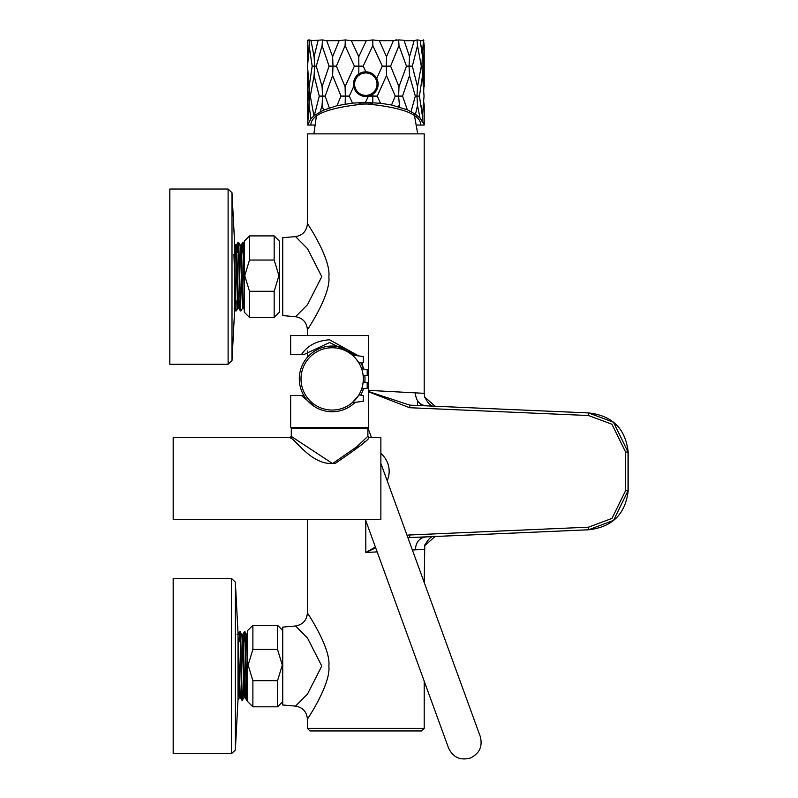 <?xml version="1.0" encoding="UTF-8"?>
<svg xmlns="http://www.w3.org/2000/svg" width="798" height="798" viewBox="0 0 798 798"><rect width="100%" height="100%" fill="white"/><g stroke="black" fill="none" stroke-linecap="round" stroke-linejoin="round"><path stroke-width="1.2" d="M421.593 730.948L309.993 730.948L421.593 730.948M307.4 519.328L307.4 613.064C306.731 620.375 302.781 624.684 295.549 625.991L307.509 638.041L321.774 666.051L307.509 694.061L295.549 706.11L282.741 704.993L282.741 627.108L295.549 625.991L296.387 626.769M295.549 236.597L282.741 237.714L282.741 315.589L295.549 316.716L307.509 304.656L321.774 276.657L307.509 248.647L295.549 236.597C302.781 235.29 306.731 230.981 307.4 223.659L307.4 133.874L424.217 133.874L424.217 393.334L368.536 390.362M365.314 519.328L448.546 748.015L424.217 681.163L424.217 728.355L307.4 728.355L307.4 719.038C305.016 722.848 331.13 684.854 328.856 666.051C331.13 647.278 305.006 609.243 307.4 613.064M307.4 428.476L307.4 427.698M307.4 357.324L307.4 350.96M307.4 335.539L307.4 329.644C305.016 333.444 331.13 295.459 328.856 276.647C331.13 257.884 305.006 219.839 307.4 223.659M424.217 582.49L424.765 545.652L435.1 536.475C431.708 535.638 428.267 538.7 424.765 545.652L424.765 544.904M444.835 536.047L588.615 529.772L613.582 520.386L628.036 490.67L628.036 452.037L613.492 422.242L588.615 412.935L444.835 406.661M407.908 537.692L588.615 529.772C612.295 527.109 625.482 514.082 628.186 490.67L625.592 490.67L625.592 452.037L611.906 424.217L588.505 415.529L588.615 412.935L409.753 405.125L368.536 391.499M407 535.189L409.643 534.979L409.753 537.573L439.369 536.286M409.643 534.979L588.505 527.179L611.986 518.411L625.592 490.67M588.505 415.529L409.643 407.718L409.753 405.125M377.165 551.887L365.803 552.485L375.379 546.989M365.803 520.685L365.803 552.485L375.698 547.877M409.643 407.718L368.536 391.808M424.765 397.793L424.765 397.055L435.11 406.232L419.09 405.534M424.765 397.055L424.217 393.334L424.765 397.055C428.257 403.997 431.698 407.06 435.09 406.232L439.369 406.421M424.217 549.373L412.396 550.002M421.583 537.064L420.576 538.7M421.583 405.643L420.586 404.007M380.865 453.483A23.361 23.361 0 0 1 387.19 480.765M282.741 701.612L277.544 706.809L277.544 680.684L282.302 665.053L277.544 649.432L277.544 625.293L252.886 625.293L247.689 630.49L247.689 701.612L252.886 706.809L252.886 680.684L248.128 665.053L252.886 649.432L277.544 649.432M277.544 680.684L252.886 680.684M274.173 235.899L279.36 241.086L279.36 312.218L274.173 317.414L274.173 291.28L278.931 275.659L274.173 260.038L274.173 235.899L249.505 235.899L244.318 241.086L244.318 312.218L249.505 317.414L249.505 291.28L244.747 275.659L249.505 260.038L274.173 260.038M274.173 291.28L249.505 291.28M173.186 725.192L173.186 753.661L231.48 753.661L231.48 578.44L173.186 578.44L173.186 725.192M235.37 749.97L238.013 699.148L238.013 632.954L235.37 582.131L235.37 749.97L231.48 753.661M372.726 104.019L358.891 104.019M307.848 120.129L307.4 116.628L308.198 96.089L309.724 96.089L307.609 125.047L310.911 118.782L314.332 115.54L323.559 110.134L336.995 105.685L341.005 96.089L332.626 75.561L325.155 96.089L322.572 96.089L322.093 86.673L316.297 66.144L314.661 66.144L314.093 56.718L310.941 40.159M309.644 39.93L307.569 66.144L307.888 40.678L309.654 39.93L311.021 40.678L322.512 39.93L322.093 45.606L316.297 66.144M353.694 86.473L349.305 96.089L345.325 96.089L345.095 86.673L336.377 66.144L332.995 66.144L332.626 56.718L326.701 40.678L322.512 39.93M332.626 56.718L339.11 40.678L345.295 39.93L345.095 45.606L336.377 66.144M365.873 71.83L363.19 66.144L358.851 66.144L358.771 56.718L351.339 40.678L345.295 39.93M420.975 125.047L417.284 125.047M314.332 125.047L310.891 125.047C310.801 114.463 329.105 107.391 365.803 103.84C402.511 107.391 420.815 114.463 420.726 125.047L424.217 125.047L424.217 105.516L423.987 125.047M307.4 116.628L307.4 75.561L308.198 96.089L307.4 116.628M307.4 56.718L307.888 40.678L307.4 56.718M307.629 125.047L310.891 125.047M421.893 125.047L421.144 125.047L421.893 125.047M336.995 105.685L352.497 103.112L365.424 102.463L380.516 103.261L391.549 104.997L407.339 109.815L415.499 114.214L420.007 118.094M422.012 121.376L422.521 116.628L419.439 96.089L416.955 96.089L417.524 105.516L419.997 117.994L423.588 123.64M309.145 105.905L310.641 117.067M310.641 98.224L310.342 96.239M422.481 116.249L420.975 105.077M423.768 102.024L424.217 105.516M365.424 102.463L368.427 96.089L372.766 96.089L372.806 102.802M349.305 96.089L352.497 103.112M345.095 86.673L354.382 66.144L358.851 66.144L358.801 74.015M341.005 96.089L345.325 96.089L345.175 104.159M325.155 96.089L329.325 107.89M314.332 115.54L319.27 96.089L322.572 96.089L322.093 105.516L323.559 110.134M322.093 105.516L320.188 111.77M313.923 115.87L310.322 96.089L309.724 96.089L307.579 66.463M309.095 105.516L310.911 118.782M422.242 118.473L424.047 96.089L422.521 75.561L419.439 96.089M417.524 105.516L415.499 114.214M411.07 111.58L415.319 96.089L416.955 96.089L417.524 86.673L421.294 66.144L421.893 66.144L422.521 75.561M415.319 96.089L409.524 75.561L402.541 96.089L407.339 109.815M402.541 96.089L398.621 96.089L399.569 107.022M398.99 105.516L398.521 106.713M391.549 104.997L395.239 96.089L398.621 96.089L398.99 86.673L406.461 66.144L409.045 66.144L409.524 75.561M395.239 96.089L386.521 75.561L377.235 96.089L380.516 103.261M377.235 96.089L372.766 96.089L372.776 94.334M423.768 90.164L424.077 78.144M307.848 72.069L307.4 75.561M376.706 78.394L382.312 66.144L386.292 66.144L386.521 75.561M382.312 66.144L372.846 45.606L363.19 66.144M358.771 56.718L366.312 40.678L372.776 39.93L372.846 45.606M322.093 86.673L329.075 66.144L332.995 66.144L332.626 75.561M319.27 96.089L314.093 75.561L310.322 96.089M309.095 86.673L312.178 66.144L314.661 66.144L314.093 75.561M423.768 42.095L424.217 45.606L423.419 66.144L424.217 45.606L424.217 86.673L423.419 66.144L421.893 66.144L422.252 58.444M417.524 86.673L412.347 66.144L409.045 66.144L409.524 56.718L414.162 40.678L417.025 39.93L419.878 40.219M398.99 86.673L390.611 66.144L386.292 66.144L386.521 56.718L379.299 40.668M309.135 45.985L310.641 57.157M395.778 39.93L396.536 39.91M386.521 56.718L393.394 40.678L398.661 39.93L403.628 40.229M422.471 56.329L420.975 45.167M420.755 43.79L420.237 40.678L423.848 40.678L423.648 40.04M312.178 66.144L309.095 45.606M393.394 40.678L379.299 40.678L372.776 39.93M354.382 66.144L345.095 45.606M422.232 58.563L423.439 39.9M329.075 66.144L322.093 45.606M314.093 56.718L318.023 40.678M421.294 66.144L417.524 45.606L412.347 66.144M422.521 56.718L420.237 40.678M417.025 39.93L417.524 45.606M406.461 66.144L398.99 45.606L390.611 66.144M409.524 56.718L404.167 40.678L414.162 40.678M398.661 39.93L398.99 45.606M355.808 79.082A11.212 11.212 0 0 0 360.726 94.164A11.212 11.212 0 0 0 375.808 89.246A11.212 11.212 0 0 0 370.89 74.164A11.212 11.212 0 0 0 355.808 79.082M376.806 89.745A12.329 12.329 0 0 1 360.217 95.152A12.329 12.329 0 0 1 354.811 78.573A12.329 12.329 0 0 1 371.399 73.167A12.329 12.329 0 0 1 376.806 89.745A12.329 12.329 0 0 0 371.399 73.167A12.329 12.329 0 0 0 354.811 78.573M291.789 436.735L332.567 463.558L356.766 446.8L367.888 436.267L367.888 428.476L291.3 428.476L291.3 436.267L290.003 437.563L290.512 438.012A1.297 1.267 133.1 0 0 291.789 436.735M364.088 442.162L364.686 441.613M369.125 437.613L380.865 437.563L380.865 519.328L173.186 519.328L173.186 437.563L290.003 437.563M368.666 438.032C368.796 439.648 357.763 448.027 335.579 463.179C312.616 466.99 295.599 439.179 290.512 438.012M303.988 395.509L290.652 395.509L290.652 427.698L368.536 427.698L368.536 335.539L290.652 335.539L290.652 354.492L301.514 354.492C307.579 345.494 316.936 340.596 329.594 339.808L358.621 355.908M363.569 369.045L361.843 362.491M301.514 354.492L303.988 354.492L329.594 342.522L356.048 355.549M301.514 395.509L315.1 406.96M360.696 362.651A32.838 32.838 0 0 1 363.479 369.025M364.826 375.599A32.838 32.838 0 0 1 364.826 382.202M363.479 388.766A32.838 32.838 0 0 1 360.696 395.14M355.12 402.372A32.838 32.838 0 0 1 301.295 390.132A32.838 32.838 0 0 1 355.12 355.419M355.928 399.03L357.005 397.683M358.641 395.299L357.983 396.317M353.604 356.297L352.147 355L353.604 356.297M353.584 356.287L352.147 355L353.584 356.287L352.147 355L363.309 356.566L363.309 362.282L358.891 362.9L357.973 361.454M358.891 394.89L363.309 395.509L363.309 401.224L352.147 402.791L357.973 396.327M361.763 388.596L361.953 387.978L361.614 389.025L361.953 387.978L361.614 389.025L361.953 387.978L361.614 389.025L361.953 387.978L361.614 389.025L361.953 387.978L361.614 389.025L367.2 388.237L367.2 382.531L363.16 381.963L362.861 384.187M363.1 382.491L363.16 381.963L363.1 382.491M363.08 382.661L363.16 381.963L363.08 382.661M361.773 369.235L362.272 370.95M361.614 368.766L367.2 369.554L367.2 375.26L363.16 375.828L363.03 374.761M355.918 358.751L358.891 362.9M363.309 378.9A31.152 31.152 0 0 0 332.158 347.748A31.152 31.152 0 0 0 301.006 378.9A31.152 31.152 0 0 0 332.158 410.052A31.152 31.152 0 0 0 363.309 378.9M242.732 252.248L243.021 245.006M242.143 252.248L242.702 242.412L243.49 243.29L244.318 268.657M242.732 242.383L244.318 294.582M238.023 252.248L238.313 244.996M237.435 252.248L237.994 242.412L238.782 243.29L240.657 308.247L240.956 310.921L242.462 308.347L240.248 245.774L238.632 242.412M236.028 252.248L236.517 244.966L238.013 242.383L240.348 310.891L240.956 310.921M234.542 254.273L235.949 308.247L236.248 310.921L237.754 308.347L238.243 301.055M233.954 254.273L235.629 310.891L236.248 310.921M235.959 308.307L236.248 301.055M236.517 244.966L235.37 244.936L237.754 308.347M242.702 242.412L241.225 244.966L240.108 244.966M244.268 252.248L244.318 250.991M234.642 302.771L234.712 301.055M236.547 244.936L238.602 305.893L239.071 307.529L239.42 301.055M241.255 244.936L243.31 305.893L243.779 307.529L244.128 301.055M169.814 189.076L169.814 364.267L228.108 364.267L228.108 189.036L169.814 189.036M234.642 258.123L234.642 243.56L231.999 192.727L228.108 189.036M234.642 309.734L234.642 287.489M244.976 631.787L244.388 631.787C245.126 628.106 245.974 702.529 246.742 700.315L247.33 700.315C246.552 702.44 245.764 629.662 244.976 631.787L246.482 634.36L247.689 668.704M246.722 700.295L245.245 697.741L244.128 697.741L242.033 700.315C241.235 701.841 240.477 629.881 239.679 631.787L241.774 634.36L242.213 640.385L244.098 697.771M240.268 631.787C241.056 629.662 241.834 702.44 242.622 700.315L243.2 690.45M238.013 635.368L240.088 691.706L240.537 697.741L242.033 700.315M247.33 700.315L247.689 699.716M243.809 641.652L244.388 631.787M237.964 700.245L238.492 690.45M239.101 641.652L239.679 631.787M238.013 658.111L238.911 691.706L239.42 697.741L239.909 690.45M244.368 631.807L242.891 634.36L241.774 634.36M245.934 641.652L246.482 634.36M240.537 697.741L239.39 697.771L237.944 700.295M242.921 634.33L245.245 697.741M247.111 641.652L247.689 634.45M326.701 40.678L339.11 40.678M351.339 40.678L366.312 40.678M417.554 400.815L417.554 405.464M588.505 527.179L588.615 529.772M625.592 452.037L628.186 452.037L628.186 490.67M427.209 536.815L425.783 536.874C419.369 537.912 415.888 542.231 415.339 549.842M427.07 405.883L425.783 405.823C419.359 404.786 415.878 400.456 415.339 392.855M295.549 316.716C302.781 318.013 306.731 322.322 307.4 329.644M295.549 706.11C302.781 707.417 306.731 711.726 307.4 719.038M252.886 649.432L252.886 625.293M249.505 260.038L249.505 235.899M231.999 360.536L231.999 192.727M228.108 364.227L231.999 360.576L234.642 309.754M307.4 728.355L309.993 730.948M628.186 452.037C625.482 428.626 612.295 415.588 588.615 412.935M430.192 536.685L431.708 536.615M425.783 536.874L423.758 536.964M420.716 537.094L416.277 537.293M429.972 406.012L436.626 406.302M424.217 728.355L421.623 730.948M277.544 706.809L252.886 706.809M277.544 625.293L282.741 630.49M274.173 317.414L249.505 317.414M231.48 578.44L235.37 582.131M414.142 113.715L417.723 133.874M316.247 116.967L313.893 133.874M307.4 40.678L308.178 39.9M367.888 436.267L369.185 437.563M331.958 427.698L332.247 428.476M448.546 748.015L448.546 748.015C452.995 757.302 460.207 760.664 470.172 758.1C479.468 753.661 482.83 746.449 480.256 736.474L380.865 463.389M367.878 427.698L371.469 437.563M244.318 301.055L243.091 301.055M239.789 301.055L235.669 301.055M243.31 252.248L241.774 252.248M238.602 252.248L235.889 252.248M235.4 244.966L234.642 243.649M244.318 244.098L243.34 242.412M238.901 308.367L237.724 308.367M243.609 308.367L242.432 308.367M234.163 308.347L235.629 310.891M238.871 308.347L240.348 310.891M243.58 308.347L244.318 309.624M247.689 641.652L245.565 641.652M240.268 641.652L238.013 641.652M244.757 690.45L242.043 690.45M238.871 690.45L238.013 690.45M238.213 634.33L237.036 634.33M247.629 634.33L246.452 634.33M238.183 634.36L239.649 631.807"/></g></svg>
